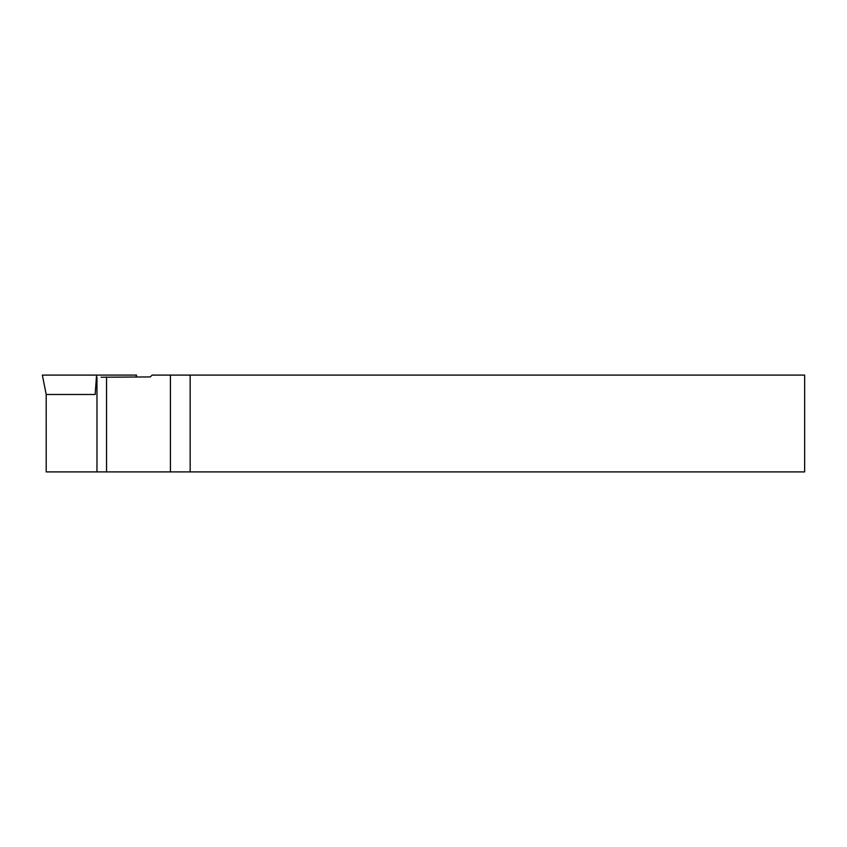 <?xml version="1.0" encoding="UTF-8"?>
<svg xmlns="http://www.w3.org/2000/svg" width="847" height="847" viewBox="0 0 847 847"><rect width="100%" height="100%" fill="white"/><g stroke="black" fill="none" stroke-linecap="round" stroke-linejoin="round"><path stroke-width="1.27" d="M101.047 377.233L150.29 376.926L152.121 375.094L804.65 375.094L804.65 471.906L190.173 471.906L190.173 375.094M46.193 394.49L95.171 394.49L96.558 375.094L42.35 375.094L46.193 394.49L46.204 471.906L96.971 471.906L96.971 377.233M106.542 376.926L106.542 471.906L190.173 471.906M106.542 471.906L96.971 471.906M96.558 375.094L136.547 375.094L136.187 376.926M136.028 376.926L136.378 375.094M170.416 375.094L170.416 471.906"/></g></svg>
